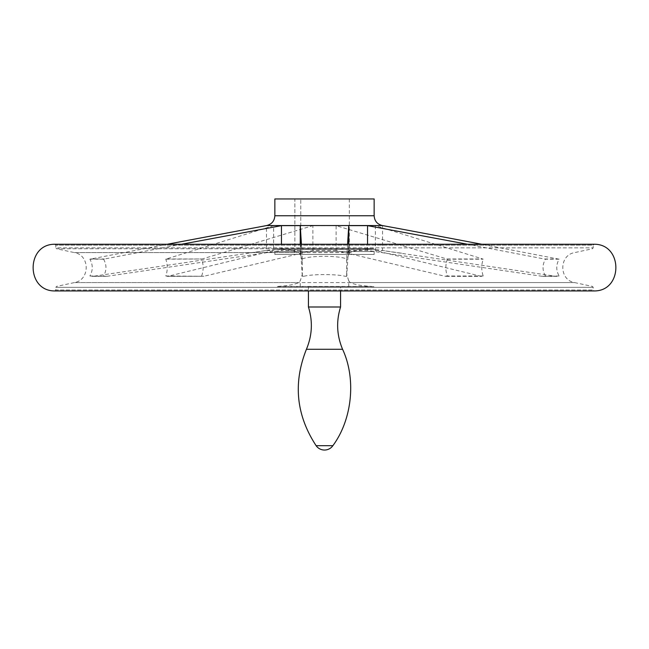 <?xml version="1.0" encoding="UTF-8"?>
<svg xmlns="http://www.w3.org/2000/svg" width="649" height="649" viewBox="0 0 649 649"><rect width="100%" height="100%" fill="white"/><g stroke="black" fill="none" stroke-linecap="round" stroke-linejoin="round"><path stroke-width="0.49" stroke-dasharray="3.25 2.43" d="M371.585 286.42L348.74 286.647L348.74 280.79L350.176 282.583C354.395 284.57 361.525 285.852 371.585 286.42L277.415 286.42C287.442 285.86 294.581 284.578 298.824 282.583L300.26 280.79L302.329 274.308L302.329 258.967L301.42 244.251M373.921 248.535L371.585 248.77C361.558 249.33 354.419 250.603 350.176 252.599L348.74 254.392L348.74 248.535L373.921 248.535L277.415 248.77C287.475 249.33 294.605 250.611 298.824 252.599L300.26 254.392L302.329 260.882M348.74 280.79L346.671 274.308L346.671 276.214L345.114 276.263L346.704 276.263L348.756 244.251M346.688 276.352L345.114 276.263C336.312 274.016 312.721 274.008 303.886 276.263L302.312 276.352M446.796 258.975L447.348 259.194C445.352 264.792 445.352 270.39 447.348 275.987L445.092 276.263L336.109 250.522L336.109 225.649L446.796 258.975L482.669 258.975L375.357 225.649L382.529 225.649L402.242 229.202M445.847 276.352L481.745 276.352L445.847 276.352M375.357 225.649L375.357 250.522L481.023 276.263L483.205 275.987C481.274 270.39 481.274 264.792 483.205 259.194L482.669 258.975M246.758 229.202L266.471 225.649L266.471 250.522L93.448 276.263L89.87 275.987C93.042 270.39 93.042 264.792 89.87 259.194L167.239 244.251L481.761 244.251L559.13 259.194C555.958 264.792 555.958 270.39 559.13 275.987L555.552 276.263L382.529 250.522L382.529 225.649M166.331 258.975L165.795 259.194C167.734 264.792 167.734 270.39 165.795 275.987L167.977 276.263L273.643 250.522L273.643 225.649L166.331 258.975L202.204 258.975L312.891 225.649L336.109 225.649M167.255 276.352L203.908 276.263L167.255 276.352M302.329 274.308L302.329 276.214L303.886 276.263L302.296 276.263L300.244 244.251M302.329 258.967C310.1 255.446 338.843 255.438 346.671 258.967L347.58 244.251M559.13 259.194L545.428 259.194L467.499 244.251M266.471 225.649L273.643 225.649M181.501 244.251L103.572 259.194L89.87 259.194M375.357 250.522L382.529 250.522M165.795 275.987L203.908 276.263L312.891 250.522L336.109 250.522M266.471 250.522L273.643 250.522M89.87 275.987L107.174 276.263L281.463 250.522L281.463 244.251M300.244 250.522L281.463 250.522M559.13 275.987L541.826 276.263L367.537 250.522L348.756 250.522M447.348 259.194L483.205 259.194M165.795 259.194L202.204 258.975M374.149 198.959L274.852 198.959M294.857 198.959L349.324 198.959L294.857 198.959L294.857 254.449L300.771 254.449L300.771 198.959L300.771 254.449L349.324 254.449L294.857 254.449L294.857 198.959M483.205 275.987L447.348 275.987M348.74 254.392L346.671 260.882L346.671 274.308M201.652 275.987C203.648 270.39 203.648 264.792 201.652 259.194M103.572 259.194C106.76 264.792 106.76 270.39 103.572 275.987M545.428 275.987C542.24 270.39 542.24 264.792 545.428 259.194M312.891 250.522L312.891 225.649M594.078 290.939L54.84 290.939L55.814 290.006L593.186 290.006L55.814 290.006L55.814 287.329L593.186 287.329L55.814 287.329L56.552 286.42L74.375 282.583L298.824 282.583M373.921 286.647L277.415 286.42M594.159 244.251L54.84 244.251L55.814 245.184L55.814 247.853L593.186 247.853L55.814 247.853L56.552 248.77L277.415 248.77M346.671 260.882L346.671 258.967M274.852 254.449L374.149 254.449L274.852 254.449L274.852 251.552L374.149 251.552L274.852 251.552L272.58 249.581L376.42 249.581L272.58 249.581L246.758 253.313M340.563 286.647L308.437 286.647L340.563 286.647L340.563 290.939L308.437 290.939L308.437 286.647M348.74 286.647L275.079 286.647M300.26 254.392L300.26 248.535L275.079 248.535M300.26 248.535L348.74 248.535M308.437 306.993L340.563 306.993M367.537 250.522L367.537 244.251M371.585 248.77L56.552 248.77L74.375 252.599L298.824 252.599M350.176 252.599L74.375 252.599C90.13 255.049 90.138 280.133 74.375 282.583L574.625 282.583L592.448 286.42L593.186 287.329L593.186 290.006L594.119 290.939M374.149 215.768L274.852 215.768M382.285 225.536L266.715 225.536M544.552 258.975L558.254 258.975M90.746 258.975L104.448 258.975M93.448 276.263L107.174 276.263M541.826 276.263L555.552 276.263M350.176 282.583L574.625 282.583C558.862 280.133 558.87 255.049 574.625 252.599L592.448 248.77L593.186 247.853L593.186 245.184L55.814 245.184L593.186 245.184L594.119 244.251M300.26 286.647L300.26 280.79M306.417 349.284L342.583 349.284M316.12 445.676L332.88 445.676M374.149 254.449L374.149 251.552C373.938 250.944 374.603 250.279 376.136 249.565L402.242 253.313M349.324 198.959L349.324 254.449M543.026 276.352L556.745 276.352M92.255 276.352L105.974 276.352M376.136 249.565L272.864 249.565L376.136 249.565"/><path stroke-width="0.97" d="M402.242 229.202L481.761 244.251L594.119 244.251L54.881 244.251L167.239 244.251L266.715 225.536L382.285 225.536L402.242 229.202M301.42 244.251L300.244 225.649L281.463 225.649L181.501 244.251M300.244 244.251L300.244 225.649M274.852 215.768L374.149 215.768L374.149 198.959L274.852 198.959L274.852 215.768C274.486 220.976 271.769 224.23 266.715 225.536M467.499 244.251L367.537 225.649L348.756 225.649L347.58 244.251M594.159 244.251C623.105 243.975 623.097 291.214 594.159 290.939L54.84 290.939C25.903 291.214 25.903 243.967 54.84 244.251L594.078 244.251M348.756 244.251L348.756 225.649M340.563 306.993L308.437 306.993L308.437 290.939L54.881 290.939L594.119 290.939L340.563 290.939L340.563 306.993C336.093 321.336 336.766 335.428 342.583 349.284L306.417 349.284C312.234 335.428 312.907 321.336 308.437 306.993M332.88 445.676L316.12 445.676A10.222 10.222 0 0 0 332.88 445.676C352.261 419.473 356.358 378.821 342.583 349.284M367.537 244.251L367.537 225.649M281.463 244.251L281.463 225.649M374.149 215.768C374.514 220.976 377.231 224.23 382.285 225.536M306.417 349.284C292.967 383.097 296.204 415.222 316.12 445.676"/></g></svg>
